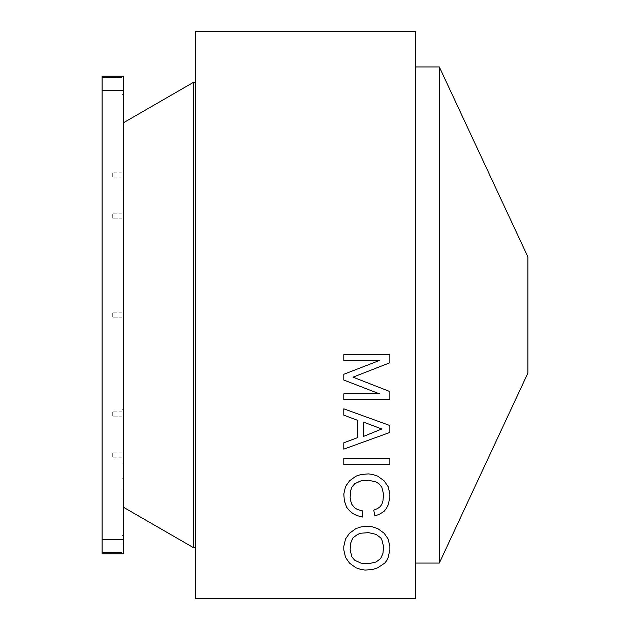 <?xml version="1.0" encoding="UTF-8"?>
<svg xmlns="http://www.w3.org/2000/svg" width="630" height="630" viewBox="0 0 630 630"><rect width="100%" height="100%" fill="white"/><g stroke="black" fill="none" stroke-linecap="round" stroke-linejoin="round"><path stroke-width="0.47" stroke-dasharray="3.15 2.36" d="M195.647 598.5L195.647 31.5L415.359 31.5L415.359 598.5L195.647 598.5M343.799 360.454L379.504 360.454L343.799 374.275L343.799 380.032L379.504 393.852L343.799 393.852L343.799 399.617L389.868 399.617L389.868 391.553L353.013 377.157L389.868 362.762L389.868 354.698L343.799 354.698L343.799 360.454M376.047 481.966L378.921 483.69L381.804 487.147L382.953 490.597L383.528 497.511L381.804 504.417L380.079 506.725L377.772 508.449L373.74 510.182L374.897 515.938L379.504 514.214L384.111 511.332L386.411 508.449L388.135 505L389.868 497.511L389.293 490.597L386.985 484.265L384.111 480.808L377.772 476.201L372.59 474.477L368.558 473.902L361.077 474.477L355.887 476.201L349.555 480.808L346.673 484.265L344.374 490.597L343.799 497.511L345.523 505L349.555 510.757L353.013 513.631L356.47 515.364L362.226 517.088L362.226 510.757L357.62 509.607L354.737 507.874L351.863 504.417L350.705 500.968L350.13 494.054L350.705 490.597L353.013 485.415L357.62 481.966L361.077 480.808L368.558 480.233L376.047 481.966M343.799 458.349L343.799 464.688L389.868 464.688L389.868 458.349L343.799 458.349M389.868 546.462L388.135 538.973L384.111 533.216L377.772 528.609L372.59 526.877L365.101 526.302L361.077 526.877L355.887 528.609L349.555 533.216L345.523 538.973L343.799 546.462L343.799 549.911L345.523 557.4L349.555 563.157L355.887 567.764L361.077 569.496L368.558 570.071L372.59 569.496L377.772 567.764L384.686 563.157L386.985 560.283L388.135 557.4L389.868 549.911L389.868 546.462M357.62 437.622L343.799 442.803L343.799 449.135L389.868 432.44L389.868 425.526L343.799 408.831L343.799 415.162L357.62 420.344L357.62 437.622M195.647 82.309L193.52 82.309L193.52 547.691L195.647 547.691L195.647 82.309L195.647 547.691M193.52 82.309L123.354 122.819L123.354 507.181L123.354 122.819M123.354 507.181L193.52 547.691M123.354 409.303L123.354 397.884L123.354 409.303L121.936 409.295L121.936 397.884L123.354 397.884M123.354 439.031L123.354 190.969L123.354 439.031L121.936 439.031L121.936 190.969L123.354 190.969M123.354 151.279L123.354 166.871L123.354 151.279L121.936 151.279L121.936 166.871L123.354 166.871M123.354 463.129L123.354 478.721L123.354 463.129L123.354 478.721L123.354 463.129L121.936 463.129L121.936 478.721L123.354 478.721L121.936 478.721L121.936 463.129L121.936 470.925L121.936 463.129L123.354 463.129M123.354 94.579L123.354 103.084L123.354 94.579L123.354 103.084L123.354 94.579L121.936 94.579L121.936 103.084L123.354 103.084L121.936 103.084L121.936 94.579L123.354 94.579M123.354 526.916L123.354 535.421L123.354 526.916L123.354 535.421L123.354 526.916L121.936 526.916L121.936 535.421L123.354 535.421L121.936 535.421L121.936 526.916L123.354 526.916M123.354 539.674L123.354 76.151L102.091 76.151L102.091 552.431L102.091 90.326L102.091 539.674L123.354 539.674L123.354 553.849M102.091 539.674L121.936 539.674L121.936 77.569L121.936 539.674L102.091 539.674L102.091 553.849M121.936 526.916L121.936 535.421L121.936 526.916M121.936 94.579L121.936 103.084L121.936 94.579M121.936 213.184L121.936 218.854L121.936 213.184L121.936 218.854L121.936 213.184L112.723 213.184L112.723 218.854L112.723 213.184L112.723 218.854L112.723 213.184L121.936 213.184M121.936 411.146L121.936 416.816L121.936 411.146L121.936 416.816L121.936 411.146L112.723 411.146L112.723 416.816L112.723 411.146L112.723 416.816L112.723 411.146L121.936 411.146M121.936 190.969L121.936 439.031M121.936 452.143L121.936 457.813L121.936 452.143L112.723 452.143L112.723 457.813L112.723 452.143M121.936 312.165L121.936 317.835L121.936 312.165L121.936 317.835L121.936 312.165L112.723 312.165L112.723 317.835L112.723 312.165L112.723 317.835L112.723 312.165L121.936 312.165M121.936 172.187L121.936 177.857L121.936 172.187L112.723 172.187L112.723 177.857L112.723 172.187M121.936 166.871L121.936 151.279M121.936 397.884L121.936 409.303M121.936 539.674L121.936 552.431L121.936 539.674M102.091 77.569L121.936 77.569L102.091 77.569M102.091 552.431L121.936 552.431L102.091 552.431M121.936 177.857L112.723 177.857M121.936 218.854L112.723 218.854L121.936 218.854M121.936 416.816L112.723 416.816L121.936 416.816M121.936 457.813L112.723 457.813M121.936 317.835L112.723 317.835L121.936 317.835M363.376 422.076L381.804 428.983L363.376 436.472L363.376 422.076M354.737 560.283L351.863 556.826L350.13 549.911L350.705 543.005L351.863 539.548L354.737 536.091L361.077 533.216L368.558 532.641L376.047 534.366L380.654 537.823L382.953 543.005L383.528 549.911L381.804 556.826L378.921 560.283L376.047 562.007L368.558 563.732L361.077 563.157L354.737 560.283M415.359 563.062L415.359 66.938L415.359 563.062L439.315 563.062L439.315 66.938L527.909 256.93L527.909 373.07L439.315 563.062M415.359 66.938L439.315 66.938M102.091 90.326L123.354 90.326"/><path stroke-width="0.94" d="M195.647 31.5L415.359 31.5L415.359 598.5L195.647 598.5L195.647 31.5M123.354 507.181L193.52 547.691L195.647 547.691M193.52 547.691L193.52 82.309L195.647 82.309M123.354 122.819L193.52 82.309M102.091 90.326L102.091 553.849L123.354 553.849L123.354 76.151L102.091 76.151L102.091 90.326L123.354 90.326M102.091 553.849L123.354 553.849M343.799 354.698L343.799 360.454L379.504 360.454L343.799 374.275L343.799 380.032L379.504 393.852L343.799 393.852L343.799 399.617L389.868 399.617L389.868 391.553L353.013 377.157L389.868 362.762L389.868 354.698L343.799 354.698M368.558 473.902L361.077 474.477L355.887 476.201L349.555 480.808L345.523 486.573L343.799 494.054L344.374 500.968L346.673 507.3L349.555 510.757L353.013 513.631L356.47 515.364L362.226 517.088L362.226 510.757L357.62 509.607L354.737 507.874L351.863 504.417L350.705 500.968L350.13 497.511L350.705 490.597L351.863 487.147L354.737 483.69L361.077 480.808L368.558 480.233L376.047 481.966L378.921 483.69L381.804 487.147L383.528 494.054L382.953 500.968L381.804 504.417L380.079 506.725L377.772 508.449L373.74 510.182L374.897 515.938L379.504 514.214L384.111 511.332L386.411 508.449L388.135 505L389.868 497.511L389.868 494.054L388.135 486.573L384.111 480.808L377.772 476.201L372.59 474.477L368.558 473.902M343.799 458.349L389.868 458.349L389.868 464.688L343.799 464.688L343.799 458.349M368.558 526.302L361.077 526.877L355.887 528.609L349.555 533.216L345.523 538.973L343.799 546.462L343.799 549.911L345.523 557.4L349.555 563.157L355.887 567.764L361.077 569.496L365.101 570.071L372.59 569.496L377.772 567.764L384.686 563.157L386.985 560.283L388.135 557.4L389.868 549.911L389.868 546.462L388.135 538.973L384.111 533.216L377.772 528.609L372.59 526.877L368.558 526.302M368.558 532.641L361.077 533.216L357.62 534.366L353.013 537.823L350.705 543.005L350.13 549.911L351.863 556.826L354.737 560.283L361.077 563.157L368.558 563.732L376.047 562.007L380.654 558.55L382.953 553.368L383.528 546.462L381.804 539.548L380.654 537.823L376.047 534.366L368.558 532.641M343.799 408.831L343.799 415.162L357.62 420.344L357.62 437.622L343.799 442.803L343.799 449.135L389.868 432.44L389.868 425.526L343.799 408.831M363.376 422.076L363.376 436.472L381.804 428.983L363.376 422.076M415.359 66.938L439.315 66.938L527.909 256.93L527.909 373.07L439.315 563.062L415.359 563.062M439.315 66.938L439.315 563.062M102.091 539.674L123.354 539.674"/></g></svg>
